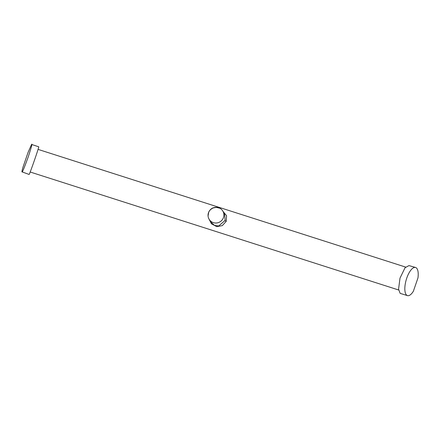 <?xml version="1.0" encoding="UTF-8"?>
<svg xmlns="http://www.w3.org/2000/svg" width="440" height="440" viewBox="0 0 440 440"><rect width="100%" height="100%" fill="white"/><g stroke="black" fill="none" stroke-linecap="round" stroke-linejoin="round"><path stroke-width="0.66" d="M214.995 207.389A7.986 7.804 146.3 0 1 223.465 217.569A7.986 7.804 146.3 0 1 209.325 219.593A7.986 7.804 146.3 0 1 209.16 211.272M209.325 219.593L211.222 222.442L214.517 225.39L218.719 225.968L224.873 220.632L225.11 220.033L224.51 213.587L222.613 210.744M223.24 211.684L226.551 215.677L226.264 221.298L222.294 225.632L216.777 226.633L211.459 223.828L208.714 218.488M415.542 267.471L408.964 265.595L405.053 267.735L400.01 278.119L398.563 289.173L400.153 293.37L407.506 295.62A14.636 5.572 -74.1 0 1 406.797 295.268A14.636 5.572 -74.1 0 1 406.456 279.037A14.636 5.572 -74.1 0 1 415.542 267.471A14.636 5.572 -74.1 0 1 416.251 267.822A14.636 5.572 -74.1 0 1 417.978 277.86L413.353 291.291A14.636 5.572 -74.1 0 1 407.506 295.62M31.598 144.458L38.737 146.812A14.636 0.358 -70.8 0 1 34.578 159.863A14.636 0.358 -70.8 0 1 29.2 174.361A14.636 0.358 -70.8 0 1 29.117 174.46L22.149 171.908C21.675 172.288 22.022 170.522 23.177 166.617L28.111 152.301L31.598 144.458C32.544 142.972 31.449 147.048 28.309 156.69C24.613 166.909 22.556 171.98 22.149 171.908M226.264 221.298L224.873 220.632M208.599 212.531L208.186 215.413L208.593 212.702C209.088 210.865 210.535 209.314 212.944 208.038C216.106 207.229 218.185 207.246 219.191 208.082L216.15 207.339C212.487 207.427 209.968 209.16 208.599 212.531M405.636 267.086L38.06 149.386M398.662 289.999L30.19 172.013"/></g></svg>
